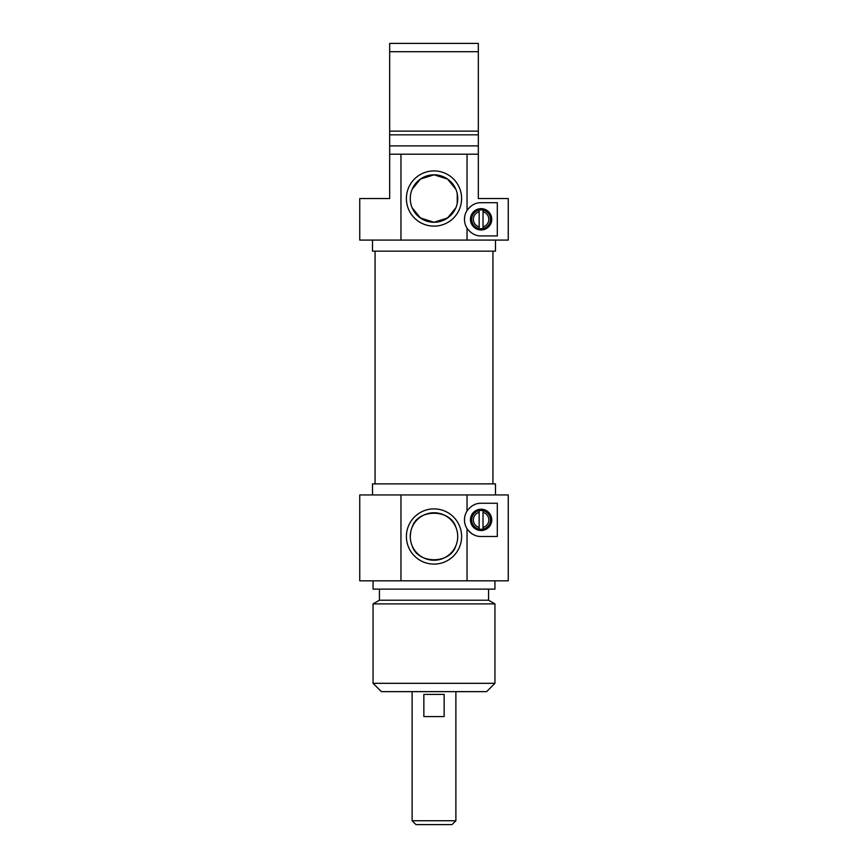<?xml version="1.0" encoding="UTF-8"?>
<svg xmlns="http://www.w3.org/2000/svg" width="868" height="868" viewBox="0 0 868 868"><rect width="100%" height="100%" fill="white"/><g stroke="black" fill="none" stroke-linecap="round" stroke-linejoin="round"><path stroke-width="1.3" d="M416.032 214.027L413.526 210.523M423.823 219.962L417.909 215.969L424.192 220.136M450.091 215.969L444.177 219.962M454.474 210.523L451.696 214.342M467.038 210.436C470.912 205.195 475.588 202.613 481.089 202.689L497.31 202.689L497.31 235.933L481.089 235.933C475.588 236.009 470.912 233.427 467.038 228.186L467.038 240.089L508.247 240.089L508.247 198.533L478.322 198.533L478.322 154.211L467.038 154.211L467.038 210.436A16.622 16.622 0 0 0 467.038 228.186M359.753 240.089L400.962 240.089L400.962 154.211L389.678 154.211L389.678 198.533L359.753 198.533L359.753 240.089M478.322 51.711L478.322 43.4L389.678 43.4L389.678 51.711L478.322 51.711L478.322 131.133L389.678 131.133L389.678 154.211M478.322 154.211L478.322 131.133M470.434 219.311A10.655 10.655 0 0 0 486.416 228.534A10.655 10.655 0 0 0 486.416 210.078A10.655 10.655 0 0 0 470.434 219.311M471.4 219.311A9.7 9.7 0 0 1 485.939 210.913A9.7 9.7 0 0 1 485.939 227.709A9.7 9.7 0 0 1 471.4 219.311M479.158 210.089A9.418 9.418 0 0 1 483.031 210.089L483.031 228.523A9.418 9.418 0 0 1 479.158 228.523L479.158 210.089A9.418 9.418 0 0 0 479.158 228.523M483.031 228.523A9.418 9.418 0 0 0 483.031 210.089M479.158 226.819A7.758 7.758 0 0 1 479.158 211.803M483.031 211.803A7.758 7.758 0 0 1 483.031 226.819M467.038 154.211L400.962 154.211M400.962 240.089L467.038 240.089M406.387 198.533A27.613 27.613 0 0 0 447.801 222.436A27.613 27.613 0 0 0 447.801 174.62A27.613 27.613 0 0 0 406.387 198.533M410.271 198.533A23.729 23.729 0 0 1 445.87 177.983A23.729 23.729 0 0 1 445.87 219.083A23.729 23.729 0 0 1 410.271 198.533M412.17 207.832L420.394 217.966L434 222.262L447.606 217.966L455.83 207.832M457.23 203.372L457.23 193.694M455.83 189.235L447.606 179.101L434 174.804L420.394 179.101L412.17 189.235M389.678 51.711L389.678 131.133M478.322 134.822L389.678 134.822M478.322 145.9L389.678 145.9M495.498 240.089L495.498 251.167L372.502 251.167L372.502 240.089M492.926 251.167L492.926 483.867M412.116 820.727L415.989 824.6L452.011 824.6L455.884 820.727L412.116 820.727L412.116 691.633M455.884 820.727L455.884 691.633M423.855 694.4L444.145 694.4L444.145 716.567L423.855 716.567L423.855 694.4M373.056 683.322L381.367 691.633L486.633 691.633L494.944 683.322L373.056 683.322L373.056 603.889L494.944 603.889L494.944 683.322M373.056 603.889L379.424 600.211L488.575 600.211L494.944 603.889M373.056 580.822L373.056 589.133L494.944 589.133L494.944 580.822M400.962 580.822L400.962 494.944L359.753 494.944L359.753 580.822L508.247 580.822L508.247 494.944L467.038 494.944L467.038 511.002C470.912 505.762 475.588 503.18 481.089 503.256L497.31 503.256L497.31 536.5L481.089 536.5C475.588 536.576 470.912 533.994 467.038 528.753L467.038 580.822M474.796 535.263A16.622 16.622 0 0 1 468.991 531.27M491.744 519.878A10.655 10.655 0 0 0 475.762 510.644A10.655 10.655 0 0 0 475.762 529.1A10.655 10.655 0 0 0 491.744 519.878M490.789 519.878A9.7 9.7 0 0 1 476.25 528.276A9.7 9.7 0 0 1 476.25 511.48A9.7 9.7 0 0 1 490.789 519.878M479.158 510.655A9.418 9.418 0 0 1 483.031 510.655L483.031 529.089A9.418 9.418 0 0 1 479.158 529.089L479.158 510.655A9.418 9.418 0 0 0 479.158 529.089M483.031 529.089A9.418 9.418 0 0 0 483.031 510.655M479.158 527.386A7.758 7.758 0 0 1 479.158 512.37M483.031 512.37A7.758 7.758 0 0 1 483.031 527.386M467.038 528.753A16.622 16.622 0 0 1 467.038 511.002M467.038 494.944L400.962 494.944M461.613 536.5A27.613 27.613 0 0 0 420.199 512.587A27.613 27.613 0 0 0 420.199 560.403A27.613 27.613 0 0 0 461.613 536.5M457.729 536.5A23.729 23.729 0 0 1 422.13 557.05A23.729 23.729 0 0 1 422.13 515.95A23.729 23.729 0 0 1 457.729 536.5M412.17 545.798C417.519 564.395 450.481 564.395 455.83 545.798M455.83 527.202C450.481 508.594 417.519 508.594 412.17 527.202M410.77 531.661L410.271 536.5M372.502 494.944L372.502 483.867L495.498 483.867L495.498 494.944M375.074 251.167L375.074 483.867M488.575 600.211L488.575 589.133M379.424 600.211L379.424 589.133"/></g></svg>
